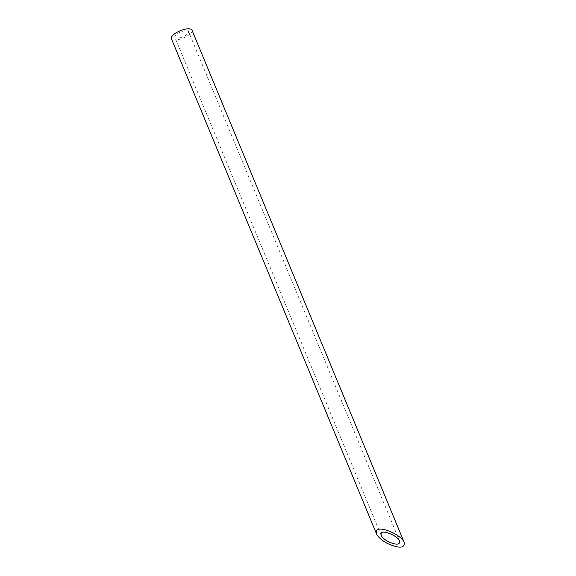 <?xml version="1.0" encoding="UTF-8"?>
<svg xmlns="http://www.w3.org/2000/svg" width="576" height="576" viewBox="0 0 576 576"><rect width="100%" height="100%" fill="white"/><g stroke="black" fill="none" stroke-linecap="round" stroke-linejoin="round"><path stroke-width="0.43" stroke-dasharray="2.88 2.16" d="M179.582 37.843A7.43 2.635 -22.5 0 1 174.83 37.246A7.43 2.635 -22.5 0 1 180.684 31.961A7.43 2.635 -22.5 0 1 188.561 31.558A7.43 2.635 -22.5 0 1 179.582 37.843M191.995 30.139A11.146 3.96 -22.5 0 1 178.524 39.564A11.146 3.96 -22.5 0 1 171.396 38.664M399.622 541.109L188.561 31.558M381.118 535.27L174.83 37.246"/><path stroke-width="0.86" d="M381.103 533.246L381.118 535.27C382.154 537.451 384.538 539.568 388.253 541.627C396.209 545.162 399.996 544.99 399.622 541.109C397.858 535.889 382.795 529.495 381.103 533.246M376.488 533.808L171.396 38.664A11.146 3.96 -22.5 0 1 180.18 30.744A11.146 3.96 -22.5 0 1 191.995 30.139L404.244 542.563C401.602 534.737 379.008 525.154 376.466 530.784L376.488 533.808C378.05 537.077 381.614 540.259 387.202 543.348C399.125 548.647 404.806 548.388 404.244 542.563"/></g></svg>

